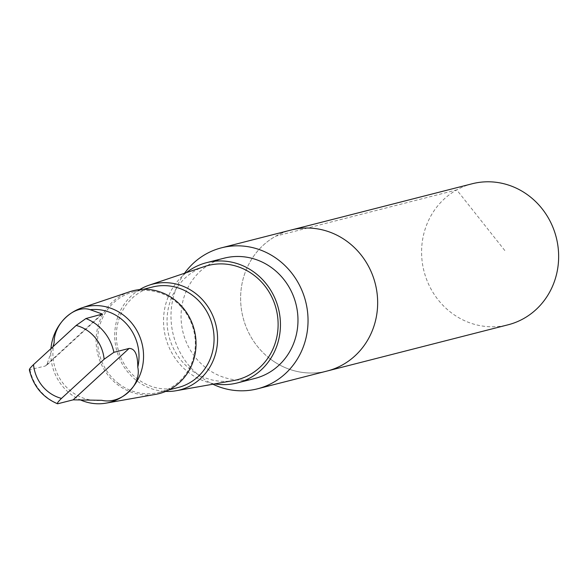 <?xml version="1.0" encoding="UTF-8"?>
<svg xmlns="http://www.w3.org/2000/svg" width="587" height="587" viewBox="0 0 587 587"><rect width="100%" height="100%" fill="white"/><g stroke="black" fill="none" stroke-linecap="round" stroke-linejoin="round"><path stroke-width="0.44" stroke-dasharray="2.94 2.2" d="M269.998 358.73A72.766 68.246 75.7 0 1 241.609 286.001A72.766 68.246 75.7 0 1 291.123 230.023A72.766 68.246 75.7 0 0 241.609 286.001A72.766 68.246 75.7 0 0 269.998 358.73A72.766 68.246 75.7 0 0 327.15 371.021A72.766 68.246 75.7 0 1 269.998 358.73M472.102 183.782A72.766 68.246 -104.3 0 0 422.581 239.76A72.766 68.246 -104.3 0 0 450.977 312.497A72.766 68.246 -104.3 0 0 508.129 324.787M53.116 346.139L46.718 365.173L45.184 366.053L29.35 369.788M54.136 342.823A45.713 42.873 -104.3 0 0 71.372 391.558A45.713 42.873 -104.3 0 0 101.712 400.297M184.545 273.256A72.766 68.246 -104.3 0 0 200.38 376.524A72.766 68.246 -104.3 0 0 212.898 384.221M224.153 258.177A62.068 58.216 -104.3 0 0 183.122 332.726A62.068 58.216 -104.3 0 0 254.89 378.446M186.328 272.654A62.068 58.216 -104.3 0 0 165.585 337.202A62.068 58.216 -104.3 0 0 214.747 383.891M204.261 266.608A58.971 55.303 -104.3 0 0 167.559 312.9A58.971 55.303 -104.3 0 0 190.87 369.81A58.971 55.303 -104.3 0 0 233.391 380.589M139.662 289.582A54.606 51.216 -104.3 0 0 136.771 380.743A54.606 51.216 -104.3 0 0 165.688 391.419M152.385 287.043A51.869 48.648 -104.3 0 0 117.084 326.944A51.869 48.648 -104.3 0 0 137.321 378.791A51.869 48.648 -104.3 0 0 178.066 387.552M118.574 383.582A51.869 48.648 -104.3 0 0 159.312 392.343A51.869 48.648 -104.3 0 0 193.607 330.041A51.869 48.648 -104.3 0 0 133.631 291.834A51.869 48.648 -104.3 0 0 98.33 331.736A51.869 48.648 -104.3 0 0 118.574 383.582M129.588 291.776A53.057 49.763 -104.3 0 0 96.561 333.423A53.057 49.763 -104.3 0 0 117.539 384.632A53.057 49.763 -104.3 0 0 155.79 394.332M50.996 348.098A49.279 46.219 -104.3 0 0 70.653 394.104A49.279 46.219 -104.3 0 0 80.162 399.798M504.813 250.524L456.745 189.902L275.765 236.15M29.974 369.935A45.713 42.873 -104.3 0 0 57.944 403.724M101.14 314.647L45.184 366.053M159.312 392.343L169.056 389.849M133.631 291.834L143.375 289.34M102.38 314.06L46.733 365.18"/><path stroke-width="0.88" d="M221.504 247.817L291.123 230.023A72.766 68.246 75.7 0 1 375.254 283.631A72.766 68.246 75.7 0 1 327.15 371.021L508.129 324.787A72.766 68.246 -104.3 0 0 557.65 268.809A72.766 68.246 -104.3 0 0 529.254 196.073A72.766 68.246 -104.3 0 0 472.102 183.782L291.123 230.023A72.766 68.246 75.7 0 1 375.254 283.631A72.766 68.246 75.7 0 1 327.15 371.021L257.524 388.814A72.766 68.246 -104.3 0 0 307.045 332.836A72.766 68.246 -104.3 0 0 278.649 260.107A72.766 68.246 -104.3 0 0 221.504 247.817A72.766 68.246 -104.3 0 0 184.545 273.256M137.776 367.161C137.784 354.636 134.893 348.399 129.111 348.436L113.9 352.325L104.134 359.237L61.496 398.397C57.834 401.926 56.653 403.695 57.944 403.724L73.155 399.842L101.712 400.297C120.702 404.766 141.827 385.454 137.776 367.161A45.713 42.873 -104.3 0 0 90.2 309.694C74.71 304.323 53.6 323.635 54.136 342.823L53.116 346.139M29.974 369.935C28.675 369.92 29.856 368.144 33.525 364.615L76.163 325.447L85.929 318.536L102.373 314.052L90.2 309.694M29.35 369.788C33.195 386.004 42.565 397.326 57.46 403.746L57.944 403.724M212.898 384.221A72.766 68.246 -104.3 0 0 257.524 388.814M214.747 383.891A62.068 58.216 -104.3 0 0 237.353 382.929L254.89 378.446A62.068 58.216 -104.3 0 0 297.125 330.701A62.068 58.216 -104.3 0 0 272.904 268.655A62.068 58.216 -104.3 0 0 224.153 258.177L206.624 262.653A62.068 58.216 -104.3 0 0 186.328 272.654M237.353 382.929A62.068 58.216 -104.3 0 0 279.595 335.184A62.068 58.216 -104.3 0 0 255.374 273.138A62.068 58.216 -104.3 0 0 206.624 262.653M165.688 391.419A54.606 51.216 -104.3 0 0 176.144 390.729L233.391 380.589A58.971 55.303 -104.3 0 0 276.947 336.424A58.971 55.303 -104.3 0 0 254.303 275.464A58.971 55.303 -104.3 0 0 204.261 266.608L149.171 285.172A54.606 51.216 -104.3 0 0 139.662 289.582M176.144 390.729A54.606 51.216 -104.3 0 0 215.767 324.384A54.606 51.216 -104.3 0 0 149.171 285.172M169.056 389.849L178.066 387.552A51.869 48.648 -104.3 0 0 212.355 325.249A51.869 48.648 -104.3 0 0 152.385 287.043L143.375 289.34M80.162 399.798A49.279 46.219 -104.3 0 0 106.181 403.115L155.79 394.332A53.057 49.763 -104.3 0 0 194.282 329.872A53.057 49.763 -104.3 0 0 129.588 291.776L81.842 307.867A49.279 46.219 -104.3 0 0 50.996 348.098M106.181 403.115A49.279 46.219 -104.3 0 0 141.929 343.248A49.279 46.219 -104.3 0 0 81.842 307.867M33.525 364.615A37.678 35.345 -104.3 0 0 48.567 392.065A37.678 35.345 -104.3 0 0 61.496 398.397M113.9 352.325A45.713 42.873 -104.3 0 0 85.929 318.536M104.134 359.237A37.678 35.345 -104.3 0 0 76.163 325.447M129.111 348.436L73.155 399.842"/></g></svg>

